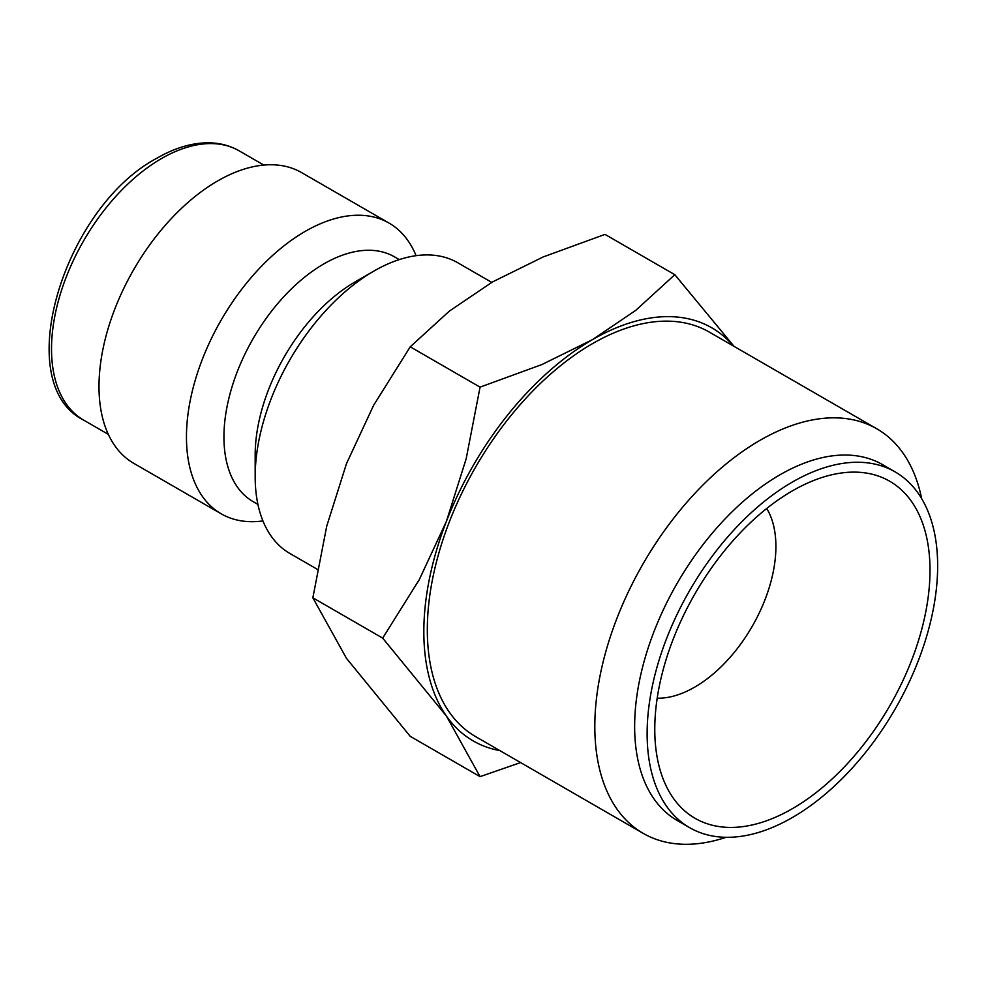 <?xml version="1.0" encoding="UTF-8"?>
<svg xmlns="http://www.w3.org/2000/svg" width="987" height="987" viewBox="0 0 987 987"><rect width="100%" height="100%" fill="white"/><g stroke="black" fill="none" stroke-linecap="round" stroke-linejoin="round"><path stroke-width="1.48" d="M491.736 282.381L457.783 262.776A167.852 96.911 120 0 0 373.863 271.092L355.123 281.912A141.351 81.613 120 0 0 255.177 455.019L255.177 476.659A167.852 96.911 120 0 0 289.931 553.497L317.469 569.4M399.266 259.593L394.553 256.879A141.351 81.613 120 0 0 285.638 294.743A141.351 81.613 120 0 0 223.938 436.994A141.351 81.613 120 0 0 253.215 501.692L257.928 504.419M416.07 255.682A167.852 96.911 120 0 0 389.075 223.099A167.852 96.911 120 0 0 259.729 268.069A167.852 96.911 120 0 0 186.457 436.994A167.852 96.911 120 0 0 221.224 513.832A167.852 96.911 120 0 0 262.937 520.926M389.075 223.099L301.615 172.614A167.852 96.911 120 0 0 172.269 217.584A167.852 96.911 120 0 0 98.996 386.497A167.852 96.911 120 0 0 133.763 463.335L221.224 513.832M499.841 750.601A238.521 137.711 -60 0 1 446.432 716.068A238.521 137.711 -60 0 1 423.83 631.742A238.521 137.711 -60 0 1 446.432 521.321A238.521 137.711 -60 0 1 592.496 339.614L541.888 364.561L480.052 387.138L466.185 458.733L446.432 521.321L419.278 579.64L382.672 638.108L446.432 716.068L480.052 776.646L410.234 736.339L346.486 658.366L312.854 597.801L326.722 526.194L346.486 463.619L373.629 405.299L410.234 346.819L449.332 311.127L492.55 281.912L543.158 256.953L604.994 234.388L674.812 274.694L635.714 310.399L592.496 339.614A238.521 137.711 -60 0 1 733.427 346.018M895.098 471.872L882.612 464.655A205.432 118.6 120 0 0 724.31 519.693A205.432 118.6 120 0 0 634.641 726.432A205.432 118.6 120 0 0 677.181 820.468L689.679 827.686A205.432 118.6 120 0 0 847.981 772.648A205.432 118.6 120 0 0 937.65 565.909A205.432 118.6 120 0 0 895.098 471.872A205.432 118.6 120 0 0 736.808 526.91A205.432 118.6 120 0 0 647.127 733.637A205.432 118.6 120 0 0 689.679 827.686M921.648 498.608A233.586 134.861 120 0 0 876.777 428.777A233.586 134.861 120 0 0 696.773 491.353A233.586 134.861 120 0 0 594.816 726.432A233.586 134.861 120 0 0 643.191 833.361A233.586 134.861 120 0 0 726.111 837.297M643.191 833.361L475.697 736.66A233.586 134.861 -60 0 1 427.322 629.731A233.586 134.861 -60 0 1 529.291 394.652A233.586 134.861 -60 0 1 709.283 332.076L876.777 428.777M657.194 698.191A114.85 66.302 120 0 0 775.905 546.49A114.85 66.302 120 0 0 766.726 508.478M654.776 729.22A194.612 112.358 -60 0 1 841.492 472.983A194.612 112.358 -60 0 1 930.001 570.326A194.612 112.358 -60 0 1 817.359 791.623A194.612 112.358 -60 0 1 663.832 780.692A194.612 112.358 -60 0 1 654.776 729.22M734.069 346.388L674.812 274.694M480.052 776.646L520.605 762.581M480.052 387.138L410.234 346.819M382.672 638.108L312.854 597.801M373.863 271.092A167.852 96.911 120 0 0 255.177 476.659M83.735 420.166C9.71 383.412 63.884 207.11 157.056 158.13C174.452 148.075 191.342 142.979 207.689 142.807C219.274 142.794 229.786 145.471 239.212 150.863A155.477 89.768 120 0 0 161.473 158.562A155.477 89.768 120 0 0 51.521 348.991A155.477 89.768 120 0 0 83.735 420.166L108.336 434.366M239.212 150.863L263.813 165.063"/></g></svg>
